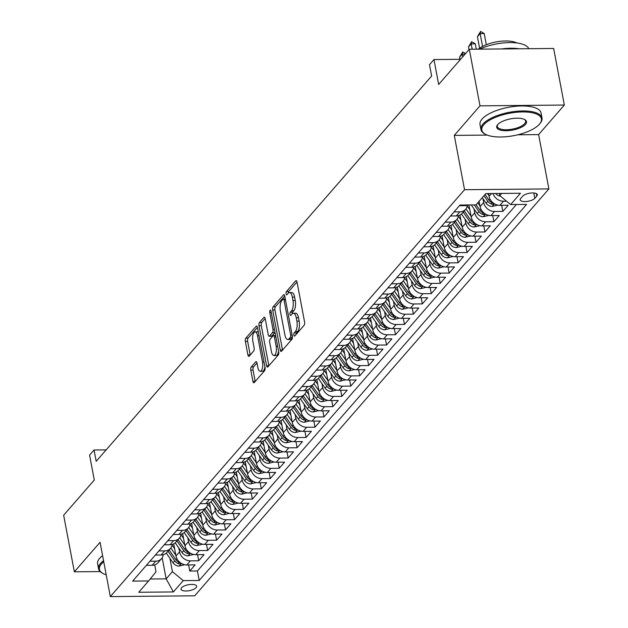 <?xml version="1.0" encoding="UTF-8"?>
<svg xmlns="http://www.w3.org/2000/svg" width="628" height="628" viewBox="0 0 628 628"><rect width="100%" height="100%" fill="white"/><g stroke="black" fill="none" stroke-linecap="round" stroke-linejoin="round"><path stroke-width="0.94" d="M293.888 335.132A1.711 0.683 -90.5 0 0 294.524 336.137A1.711 0.683 -90.5 0 0 294.799 335.98L304.133 325.265A2.441 0.973 -90.5 0 0 304.588 322.038L297.028 282.043A2.441 0.973 -90.5 0 0 296.133 280.614A2.441 0.973 -90.5 0 0 295.733 280.834L286.407 291.549A1.711 0.683 -90.5 0 0 286.085 293.81A1.711 0.683 -90.5 0 0 286.713 294.807A1.711 0.683 -90.5 0 0 286.996 294.658L288.197 293.268A7.811 3.116 -90.5 0 1 289.469 292.57A7.811 3.116 -90.5 0 1 292.35 297.154L292.986 300.482A7.811 3.116 -90.5 0 1 291.518 310.821L290.309 312.21A1.711 0.683 -90.5 0 0 289.987 314.471A1.711 0.683 -90.5 0 0 290.615 315.476A1.711 0.683 -90.5 0 0 290.897 315.319L292.106 313.929A7.811 3.116 -90.5 0 1 293.37 313.239A7.811 3.116 -90.5 0 1 296.259 317.815L296.887 321.151A7.811 3.116 -90.5 0 1 295.419 331.482L294.21 332.871A1.711 0.683 -90.5 0 0 293.888 335.132M196.132 587.635A7.952 2.991 169.3 0 0 196.65 586.23A7.952 2.991 169.3 0 0 190.017 584.519A7.952 2.991 169.3 0 0 181.539 587.777A7.952 2.991 169.3 0 0 181.021 589.182A7.952 2.991 169.3 0 0 187.654 590.901A7.952 2.991 169.3 0 0 196.132 587.635M251.255 366.94A2.441 0.973 -90.5 0 0 250.8 370.167L252.919 381.392A2.441 0.973 -90.5 0 0 253.822 382.821A2.441 0.973 -90.5 0 0 254.214 382.601L264.576 370.701A2.441 0.973 -90.5 0 0 265.032 367.474L257.48 327.478A2.441 0.973 -90.5 0 0 256.577 326.05A2.441 0.973 -90.5 0 0 256.177 326.27L245.823 338.17A2.441 0.973 -90.5 0 0 245.36 341.397L247.919 354.953A2.441 0.973 -90.5 0 0 248.821 356.382A2.441 0.973 -90.5 0 0 249.222 356.162L253.657 351.068A2.441 0.973 -90.5 0 0 254.112 347.841L252.841 341.122A6.523 2.606 -90.5 0 1 255.125 331.898A6.523 2.606 -90.5 0 1 257.543 335.721L262.512 362.05A6.523 2.606 -90.5 0 1 260.228 371.274A6.523 2.606 -90.5 0 1 257.818 367.451L256.985 363.062A2.441 0.973 -90.5 0 0 256.083 361.626A2.441 0.973 -90.5 0 0 255.69 361.846L251.255 366.94L253.531 366.917A2.441 0.973 -90.5 0 0 253.076 370.151L255.196 381.369A2.441 0.973 -90.5 0 0 255.211 381.455M517.802 134.792L538.628 134.596L564.344 105.049L479.996 105.849L469.304 49.259L438.666 84.45L433.964 59.55L429.489 64.692L431.632 76.012L96.202 461.321L94.059 450.001L89.592 455.143L94.294 480.035L63.656 515.227L74.347 571.818L100.15 571.574M479.996 105.849L454.28 135.389L464.547 189.711L110.332 596.6L100.064 542.278L74.347 571.818M280.221 350.024A2.441 0.973 -90.5 0 0 281.124 351.452A2.441 0.973 -90.5 0 0 281.525 351.24L291.879 339.332A2.441 0.973 -90.5 0 0 292.342 336.106L284.782 296.11A2.441 0.973 -90.5 0 0 283.88 294.681A2.441 0.973 -90.5 0 0 283.487 294.901L273.125 306.802A2.441 0.973 -90.5 0 0 272.67 310.028L280.221 350.024L282.506 350A2.441 0.973 -90.5 0 0 282.522 350.086M278.228 355.016L267.866 366.917A2.441 0.973 -90.5 0 1 267.473 367.137A2.441 0.973 -90.5 0 1 266.57 365.708L259.011 325.712A2.441 0.973 -90.5 0 1 259.474 322.486L263.909 317.391A2.441 0.973 -90.5 0 1 264.302 317.171A2.441 0.973 -90.5 0 1 265.204 318.608L268.266 334.826A2.441 0.973 -90.5 0 0 269.169 336.255A2.441 0.973 -90.5 0 0 269.569 336.035L272.505 332.659A2.441 0.973 -90.5 0 0 272.968 329.425L269.773 312.54A1.711 0.683 -90.5 0 1 270.37 310.13A1.711 0.683 -90.5 0 1 271.006 311.127L278.683 351.79A2.441 0.973 -90.5 0 1 278.228 355.016M469.304 49.259L553.653 48.466L564.344 105.049M188.62 564.941L189.766 571.04L195.135 564.878L186.814 564.957L190.394 560.843A9.946 8.321 -139 0 1 179.561 551.879L178.831 547.993M197.561 554.665L198.715 560.765L204.084 554.603L195.763 554.681L199.335 550.568A9.946 8.321 -139 0 1 188.51 541.603L187.772 537.717M206.502 544.39L207.656 550.489L213.025 544.327L204.704 544.405L208.284 540.292A9.946 8.321 -139 0 1 197.451 531.327L196.721 527.442M215.451 534.114L216.605 540.213L221.974 534.051L213.653 534.13L217.225 530.016A9.946 8.321 -139 0 1 206.4 521.052L205.662 517.174M224.392 523.838L225.546 529.938L230.916 523.776L222.595 523.854L226.174 519.749A9.946 8.321 -139 0 1 215.341 510.776L214.611 506.898M233.341 513.563L234.495 519.67L239.857 513.5L231.544 513.578L235.115 509.473A9.946 8.321 -139 0 1 224.29 500.5L223.552 496.622M242.282 503.287L243.436 509.394L248.806 503.224L240.485 503.303L244.064 499.197A9.946 8.321 -139 0 1 233.231 490.225L232.501 486.347M251.231 493.011L252.385 499.119L257.747 492.949L249.426 493.027L253.006 488.922A9.946 8.321 -139 0 1 242.18 479.949L241.442 476.071M260.173 482.736L261.327 488.843L266.696 482.681L258.375 482.751L261.954 478.646A9.946 8.321 -139 0 1 251.121 469.681L250.391 465.795M269.122 472.46L270.276 478.567L275.637 472.405L267.316 472.484L270.896 468.37A9.946 8.321 -139 0 1 260.071 459.406L259.333 455.52M278.063 462.192L279.217 468.292L284.586 462.13L276.265 462.208L279.845 458.095A9.946 8.321 -139 0 1 269.012 449.13L268.282 445.244M287.012 451.917L288.166 458.016L293.527 451.854L285.206 451.932L288.786 447.819A9.946 8.321 -139 0 1 277.961 438.854L277.223 434.969M295.953 441.641L297.107 447.74L302.476 441.578L294.155 441.657L297.735 437.543A9.946 8.321 -139 0 1 286.902 428.579L286.172 424.693M304.902 431.365L306.056 437.465L311.417 431.303L303.096 431.381L306.676 427.268A9.946 8.321 -139 0 1 295.851 418.303L295.113 414.417M313.843 421.09L314.997 427.189L320.366 421.027L312.045 421.105L315.625 416.992A9.946 8.321 -139 0 1 304.792 408.027L304.062 404.149M322.792 410.814L323.938 416.914L329.308 410.751L320.986 410.83L324.566 406.724A9.946 8.321 -139 0 1 313.741 397.752L313.003 393.874M331.733 400.538L332.887 406.646L338.257 400.476L329.936 400.554L333.507 396.449A9.946 8.321 -139 0 1 322.682 387.476L321.952 383.598M340.682 390.263L341.828 396.37L347.198 390.2L338.877 390.278L342.456 386.173A9.946 8.321 -139 0 1 331.623 377.2L330.893 373.322M349.623 379.987L350.777 386.094L356.147 379.924L347.826 380.003L351.397 375.897A9.946 8.321 -139 0 1 340.572 366.925L339.834 363.047M358.564 369.711L359.718 375.819L365.088 369.649L356.767 369.727L360.346 365.622A9.946 8.321 -139 0 1 349.513 356.649L348.783 352.771M367.513 359.436L368.667 365.543L374.037 359.381L365.716 359.459L369.288 355.346A9.946 8.321 -139 0 1 358.462 346.381L357.724 342.496M376.455 349.16L377.609 355.267L382.978 349.105L374.657 349.184L378.237 345.07A9.946 8.321 -139 0 1 367.404 336.106L366.674 332.22M385.404 338.892L386.558 344.992L391.919 338.83L383.606 338.908L387.178 334.795A9.946 8.321 -139 0 1 376.353 325.83L375.615 321.944M394.345 328.617L395.499 334.716L400.868 328.554L392.547 328.632L396.127 324.519A9.946 8.321 -139 0 1 385.294 315.554L384.564 311.669M403.294 318.341L404.448 324.441L409.809 318.278L401.488 318.357L405.068 314.243A9.946 8.321 -139 0 1 394.243 305.279L393.505 301.393M412.235 308.065L413.389 314.165L418.758 308.003L410.437 308.081L414.017 303.968A9.946 8.321 -139 0 1 403.184 295.003L402.454 291.125M421.184 297.79L422.338 303.889L427.699 297.727L419.378 297.805L422.958 293.7A9.946 8.321 -139 0 1 412.133 284.727L411.395 280.849M430.125 287.514L431.279 293.621L436.648 287.451L428.327 287.53L431.907 283.424A9.946 8.321 -139 0 1 421.074 274.452L420.344 270.574M439.074 277.238L440.228 283.346L445.59 277.176L437.269 277.254L440.848 273.149A9.946 8.321 -139 0 1 430.023 264.176L429.285 260.298M448.015 266.963L449.169 273.07L454.539 266.9L446.218 266.979L449.797 262.873A9.946 8.321 -139 0 1 438.964 253.9L438.234 250.023M456.964 256.687L458.118 262.794L463.48 256.624L455.159 256.703L458.738 252.597A9.946 8.321 -139 0 1 447.913 243.625L447.175 239.747M465.905 246.411L467.059 252.519L472.429 246.357L464.108 246.435L467.687 242.322A9.946 8.321 -139 0 1 456.854 233.357L456.124 229.471M474.854 236.136L476 242.243L481.37 236.081L473.049 236.159L476.628 232.046A9.946 8.321 -139 0 1 465.795 223.081L465.065 219.196M483.796 225.868L484.949 231.968L490.319 225.805L481.998 225.884L485.57 221.77A9.946 8.321 -139 0 1 474.744 212.806L474.014 208.92M492.737 215.592L493.891 221.692L499.26 215.53L490.939 215.608L494.519 211.495A9.946 8.321 -139 0 1 483.686 202.53L482.956 198.644M501.686 205.317L502.84 211.416L508.209 205.254L499.888 205.332A9.946 8.321 -139 0 1 489.055 196.36L488.529 193.565M186.814 564.957A9.946 8.321 41 0 1 175.989 555.984L173.697 543.872M195.763 554.681A9.946 8.321 41 0 1 184.93 545.708L182.646 533.596M204.704 544.405A9.946 8.321 41 0 1 193.879 535.441L191.587 523.32M213.653 534.13A9.946 8.321 41 0 1 202.82 525.165L200.536 513.045M222.595 523.854A9.946 8.321 41 0 1 211.769 514.889L209.477 502.777M231.544 513.578A9.946 8.321 41 0 1 220.711 504.614L218.418 492.501M240.485 503.303A9.946 8.321 41 0 1 229.652 494.338L227.367 482.226M249.426 493.027A9.946 8.321 41 0 1 238.601 484.062L236.309 471.95M258.375 482.751A9.946 8.321 41 0 1 247.542 473.787L245.258 461.674M267.316 472.484A9.946 8.321 41 0 1 256.491 463.511L254.199 451.399M276.265 462.208A9.946 8.321 41 0 1 265.432 453.235L263.148 441.123M285.206 451.932A9.946 8.321 41 0 1 274.381 442.96L272.089 430.847M294.155 441.657A9.946 8.321 41 0 1 283.322 432.684L281.038 420.572M303.096 431.381A9.946 8.321 41 0 1 292.271 422.416L289.979 410.296M312.045 421.105A9.946 8.321 41 0 1 301.212 412.141L298.928 400.02M320.986 410.83A9.946 8.321 41 0 1 310.161 401.865L307.869 389.752M329.936 400.554A9.946 8.321 41 0 1 319.103 391.589L316.818 379.477M338.877 390.278A9.946 8.321 41 0 1 328.051 381.314L325.759 369.201M347.826 380.003A9.946 8.321 41 0 1 336.993 371.038L334.708 358.926M356.767 369.727A9.946 8.321 41 0 1 345.942 360.762L343.649 348.65M365.716 359.459A9.946 8.321 41 0 1 354.883 350.487L352.591 338.374M374.657 349.184A9.946 8.321 41 0 1 363.832 340.211L361.54 328.099M383.606 338.908A9.946 8.321 41 0 1 372.773 329.936L370.481 317.823M392.547 328.632A9.946 8.321 41 0 1 381.714 319.66L379.43 307.547M401.488 318.357A9.946 8.321 41 0 1 390.663 309.384L388.371 297.272M410.437 308.081A9.946 8.321 41 0 1 399.604 299.116L397.32 286.996M419.378 297.805A9.946 8.321 41 0 1 408.553 288.841L406.261 276.728M428.327 287.53A9.946 8.321 41 0 1 417.494 278.565L415.21 266.453M437.269 277.254A9.946 8.321 41 0 1 426.443 268.289L424.151 256.177M446.218 266.979A9.946 8.321 41 0 1 435.385 258.014L433.1 245.901M455.159 256.703A9.946 8.321 41 0 1 444.334 247.738L442.041 235.626M464.108 246.435A9.946 8.321 41 0 1 453.275 237.463L450.99 225.35M473.049 236.159A9.946 8.321 41 0 1 462.224 227.187L459.932 215.074M481.998 225.884A9.946 8.321 41 0 1 471.165 216.911L468.904 204.956M490.939 215.608A9.946 8.321 41 0 1 480.114 206.636L479.101 201.298M522.661 196.195L520.69 198.456A7.709 2.897 169.3 0 0 520.188 199.822A7.709 2.897 169.3 0 0 526.609 201.478A7.709 2.897 169.3 0 0 534.821 198.322L536.791 196.062A7.709 2.897 169.3 0 0 537.301 194.696A7.709 2.897 169.3 0 0 530.872 193.039A7.709 2.897 169.3 0 0 522.661 196.195M464.547 189.711L548.888 188.918L194.672 595.807L110.332 596.6M189.766 571.04L197.404 570.97L199.202 580.476L526.586 204.414L510.627 204.563L499.794 195.598L499.393 193.455M199.202 580.476L183.243 580.625L173.407 591.929L138.757 592.259L148.593 580.955L132.641 581.104L460.018 205.042L475.977 204.893L485.813 193.589L520.463 193.259L510.627 204.563M468.543 204.964A9.946 8.321 -139 0 1 465.238 205.654L459.437 205.709M146.363 565.333L152.164 565.279A9.946 8.321 41 0 0 157.958 562.759L161.529 558.645A9.946 8.321 -139 0 1 155.744 561.173L149.943 561.228M155.312 555.058L161.113 555.003A9.946 8.321 41 0 0 166.899 552.483L170.478 548.37A9.946 8.321 -139 0 1 164.685 550.897L158.884 550.952M164.253 544.79L170.055 544.735A9.946 8.321 41 0 0 175.848 542.207L179.42 538.094A9.946 8.321 -139 0 1 173.634 540.622L167.833 540.677M173.202 534.514L179.004 534.459A9.946 8.321 41 0 0 184.789 531.932L188.369 527.818A9.946 8.321 -139 0 1 182.575 530.346L176.774 530.401M182.144 524.239L187.945 524.184A9.946 8.321 41 0 0 193.738 521.656L197.31 517.55A9.946 8.321 -139 0 1 191.524 520.07L185.723 520.125M191.085 513.963L196.894 513.908A9.946 8.321 41 0 0 202.679 511.38L206.259 507.275A9.946 8.321 -139 0 1 200.465 509.795L194.664 509.85M200.034 503.687L205.835 503.632A9.946 8.321 41 0 0 211.62 501.105L215.2 496.999A9.946 8.321 -139 0 1 209.414 499.519L203.613 499.574M208.975 493.412L214.776 493.357A9.946 8.321 41 0 0 220.569 490.829L224.149 486.724A9.946 8.321 -139 0 1 218.356 489.243L212.554 489.298M217.924 483.136L223.725 483.081A9.946 8.321 41 0 0 229.51 480.553L233.09 476.448A9.946 8.321 -139 0 1 227.305 478.976L221.503 479.031M226.865 472.86L232.666 472.805A9.946 8.321 41 0 0 238.459 470.286L242.039 466.172A9.946 8.321 -139 0 1 236.246 468.7L230.445 468.755M235.814 462.585L241.615 462.53A9.946 8.321 41 0 0 247.401 460.01L250.98 455.897A9.946 8.321 -139 0 1 245.195 458.424L239.394 458.479M244.755 452.309L250.556 452.254A9.946 8.321 41 0 0 256.35 449.734L259.929 445.621A9.946 8.321 -139 0 1 254.136 448.149L248.335 448.204M253.704 442.034L259.505 441.979A9.946 8.321 41 0 0 265.291 439.459L268.87 435.345A9.946 8.321 -139 0 1 263.085 437.873L257.284 437.928M262.645 431.766L268.446 431.711A9.946 8.321 41 0 0 274.24 429.183L277.819 425.07A9.946 8.321 -139 0 1 272.026 427.597L266.225 427.652M271.594 421.49L277.395 421.435A9.946 8.321 41 0 0 283.181 418.907L286.761 414.794A9.946 8.321 -139 0 1 280.975 417.322L275.166 417.377M280.535 411.214L286.337 411.159A9.946 8.321 41 0 0 292.13 408.632L295.702 404.518A9.946 8.321 -139 0 1 289.916 407.046L284.115 407.101M289.484 400.939L295.286 400.884A9.946 8.321 41 0 0 301.071 398.356L304.651 394.251A9.946 8.321 -139 0 1 298.857 396.77L293.056 396.825M298.426 390.663L304.227 390.608A9.946 8.321 41 0 0 310.02 388.08L313.592 383.975A9.946 8.321 -139 0 1 307.806 386.495L302.005 386.55M307.375 380.387L313.176 380.333A9.946 8.321 41 0 0 318.961 377.805L322.541 373.699A9.946 8.321 -139 0 1 316.748 376.219L310.946 376.274M316.316 370.112L322.117 370.057A9.946 8.321 41 0 0 327.91 367.529L331.482 363.424A9.946 8.321 -139 0 1 325.697 365.951L319.895 365.998M325.265 359.836L331.066 359.781A9.946 8.321 41 0 0 336.851 357.261L340.431 353.148A9.946 8.321 -139 0 1 334.638 355.676L328.837 355.731M334.206 349.561L340.007 349.506A9.946 8.321 41 0 0 345.8 346.986L349.372 342.872A9.946 8.321 -139 0 1 343.587 345.4L337.786 345.455M343.147 339.285L348.956 339.23A9.946 8.321 41 0 0 354.741 336.71L358.321 332.597A9.946 8.321 -139 0 1 352.528 335.124L346.727 335.179M352.096 329.009L357.897 328.954A9.946 8.321 41 0 0 363.683 326.434L367.262 322.321A9.946 8.321 -139 0 1 361.477 324.849L355.676 324.904M361.037 318.734L366.838 318.686A9.946 8.321 41 0 0 372.632 316.159L376.211 312.045A9.946 8.321 -139 0 1 370.418 314.573L364.617 314.628M369.986 308.466L375.787 308.411A9.946 8.321 41 0 0 381.573 305.883L385.152 301.77A9.946 8.321 -139 0 1 379.367 304.297L373.566 304.352M378.927 298.19L384.729 298.135A9.946 8.321 41 0 0 390.522 295.607L394.101 291.494A9.946 8.321 -139 0 1 388.308 294.022L382.507 294.077M387.876 287.914L393.678 287.86A9.946 8.321 41 0 0 399.463 285.332L403.043 281.226A9.946 8.321 -139 0 1 397.257 283.746L391.456 283.801M396.817 277.639L402.619 277.584A9.946 8.321 41 0 0 408.412 275.056L411.992 270.951A9.946 8.321 -139 0 1 406.198 273.47L400.397 273.525M405.767 267.363L411.568 267.308A9.946 8.321 41 0 0 417.353 264.781L420.933 260.675A9.946 8.321 -139 0 1 415.147 263.195L409.346 263.25M414.708 257.088L420.509 257.033A9.946 8.321 41 0 0 426.302 254.505L429.882 250.399A9.946 8.321 -139 0 1 424.088 252.919L418.287 252.974M423.657 246.812L429.458 246.757A9.946 8.321 41 0 0 435.243 244.229L438.823 240.124A9.946 8.321 -139 0 1 433.037 242.651L427.228 242.706M432.598 236.536L438.399 236.481A9.946 8.321 41 0 0 444.192 233.961L447.764 229.848A9.946 8.321 -139 0 1 441.979 232.376L436.177 232.431M441.547 226.261L447.348 226.206A9.946 8.321 41 0 0 453.133 223.686L456.713 219.572A9.946 8.321 -139 0 1 450.92 222.1L445.119 222.155M450.488 215.985L456.289 215.93A9.946 8.321 41 0 0 462.082 213.41L465.654 209.297A9.946 8.321 -139 0 1 459.869 211.824L454.068 211.879M506.553 201.196L503.46 201.219A9.946 8.321 -139 0 1 492.964 193.518M502.84 211.416L494.519 211.495M493.891 221.692L485.57 221.77M484.949 231.968L476.628 232.046M476 242.243L467.687 242.322M467.059 252.519L458.738 252.597M458.118 262.794L449.797 262.873M449.169 273.07L440.848 273.149M440.228 283.346L431.907 283.424M431.279 293.621L422.958 293.7M422.338 303.889L414.017 303.968M413.389 314.165L405.068 314.243M404.448 324.441L396.127 324.519M395.499 334.716L387.178 334.795M386.558 344.992L378.237 345.07M377.609 355.267L369.288 355.346M368.667 365.543L360.346 365.622M359.718 375.819L351.397 375.897M350.777 386.094L342.456 386.173M341.828 396.37L333.507 396.449M332.887 406.646L324.566 406.724M323.938 416.914L315.625 416.992M314.997 427.189L306.676 427.268M306.056 437.465L297.735 437.543M297.107 447.74L288.786 447.819M288.166 458.016L279.845 458.095M279.217 468.292L270.896 468.37M270.276 478.567L261.954 478.646M261.327 488.843L253.006 488.922M252.385 499.119L244.064 499.197M243.436 509.394L235.115 509.473M234.495 519.67L226.174 519.749M225.546 529.938L217.225 530.016M216.605 540.213L208.284 540.292M207.656 550.489L199.335 550.568M198.715 560.765L190.394 560.843M197.404 570.97L516.428 204.508M162.173 557.782L166.153 578.851L172.417 571.661L169.89 558.268M499.794 195.598L501.678 193.44M538.628 134.596L548.888 188.918M106.148 449.891L94.059 450.001M460.56 59.307L433.964 59.55M150.178 579L166.153 578.851L173.407 591.929M154.692 564.878L156.003 571.81L148.593 580.955M467.373 205.372A9.946 8.321 -139 0 1 465.654 209.297M458.424 215.647A9.946 8.321 -139 0 1 456.713 219.572M449.483 225.923A9.946 8.321 -139 0 1 447.764 229.848M440.542 236.199A9.946 8.321 -139 0 1 438.823 240.124M431.593 246.474A9.946 8.321 -139 0 1 429.882 250.399M422.652 256.75A9.946 8.321 -139 0 1 420.933 260.675M413.703 267.026A9.946 8.321 -139 0 1 411.992 270.951M404.762 277.301A9.946 8.321 -139 0 1 403.043 281.226M395.813 287.569A9.946 8.321 -139 0 1 394.101 291.494M386.872 297.845A9.946 8.321 -139 0 1 385.152 301.77M377.923 308.12A9.946 8.321 -139 0 1 376.211 312.045M368.981 318.396A9.946 8.321 -139 0 1 367.262 322.321M360.032 328.672A9.946 8.321 -139 0 1 358.321 332.597M351.091 338.947A9.946 8.321 -139 0 1 349.372 342.872M342.142 349.223A9.946 8.321 -139 0 1 340.431 353.148M333.201 359.499A9.946 8.321 -139 0 1 331.482 363.424M324.252 369.774A9.946 8.321 -139 0 1 322.541 373.699M315.311 380.05A9.946 8.321 -139 0 1 313.592 383.975M306.362 390.326A9.946 8.321 -139 0 1 304.651 394.251M297.421 400.593A9.946 8.321 -139 0 1 295.702 404.518M288.48 410.869A9.946 8.321 -139 0 1 286.761 414.794M279.531 421.145A9.946 8.321 -139 0 1 277.819 425.07M270.589 431.42A9.946 8.321 -139 0 1 268.87 435.345M261.641 441.696A9.946 8.321 -139 0 1 259.929 445.621M252.699 451.972A9.946 8.321 -139 0 1 250.98 455.897M243.75 462.247A9.946 8.321 -139 0 1 242.039 466.172M234.809 472.523A9.946 8.321 -139 0 1 233.09 476.448M225.86 482.799A9.946 8.321 -139 0 1 224.149 486.724M216.919 493.074A9.946 8.321 -139 0 1 215.2 496.999M207.97 503.35A9.946 8.321 -139 0 1 206.259 507.275M199.029 513.625A9.946 8.321 -139 0 1 197.31 517.55M190.08 523.893A9.946 8.321 -139 0 1 188.369 527.818M181.139 534.169A9.946 8.321 -139 0 1 179.42 538.094M172.19 544.445A9.946 8.321 -139 0 1 170.478 548.37M163.249 554.72A9.946 8.321 -139 0 1 161.529 558.645M172.417 571.661L183.243 580.625M454.28 135.389L487.195 135.075M296.11 334.481A1.711 0.683 -90.5 0 1 296.495 332.848L297.703 331.466A7.811 3.116 -90.5 0 0 299.164 321.128L296.887 321.151M293.37 313.239L295.655 313.215A7.811 3.116 -90.5 0 1 298.536 317.792L299.164 321.128M289.469 292.57L291.745 292.554A7.811 3.116 -90.5 0 1 294.634 297.13L295.262 300.467A7.811 3.116 -90.5 0 1 293.794 310.797L292.585 312.187A1.711 0.683 -90.5 0 0 292.201 313.827M297.013 281.956L288.684 291.525A1.711 0.683 -90.5 0 0 288.299 293.166M284.767 296.024L275.402 306.778A2.441 0.973 -90.5 0 0 274.946 310.012L282.506 350M290.324 337.338A1.711 0.683 -90.5 0 0 290.646 335.069L284.013 299.972A1.711 0.683 -90.5 0 0 283.385 298.967A1.711 0.683 -90.5 0 0 283.11 299.116L281.831 300.584A7.811 3.116 -90.5 0 0 280.371 310.923L284.9 334.912A7.811 3.116 -90.5 0 0 287.789 339.497A7.811 3.116 -90.5 0 0 289.053 338.798L290.324 337.338L292.436 337.315M287.789 339.497L290.065 339.473A7.811 3.116 -90.5 0 0 291.337 338.775L289.053 338.798M292.42 337.526L291.337 338.775M265.189 318.514L261.75 322.462A2.441 0.973 -90.5 0 0 261.295 325.697L268.847 365.684A2.441 0.973 -90.5 0 0 268.87 365.771M269.169 336.255L271.445 336.231A2.441 0.973 -90.5 0 0 271.846 336.011L274.789 332.636A2.441 0.973 -90.5 0 0 275.001 332.291M271.445 351.656A6.523 2.606 -90.5 0 0 273.855 355.479A6.523 2.606 -90.5 0 0 276.147 346.256L274.397 336.985A2.441 0.973 -90.5 0 0 273.494 335.548A2.441 0.973 -90.5 0 0 273.094 335.768L270.158 339.144A2.441 0.973 -90.5 0 0 269.695 342.378L271.445 351.656M273.855 355.479L276.139 355.464A6.523 2.606 -90.5 0 0 278.549 351.076M256.97 362.968L253.531 366.917M260.228 371.274L262.504 371.258A6.523 2.606 -90.5 0 0 264.922 366.87M258.398 332.345A6.523 2.606 -90.5 0 0 257.409 331.874L255.125 331.898M257.456 327.392L248.099 338.147A2.441 0.973 -90.5 0 0 247.644 341.373L250.203 354.93A2.441 0.973 -90.5 0 0 250.219 355.016M500.492 196.172A6.586 5.511 -139 0 1 495.516 193.495M486.323 44.706L484.219 33.559L480.114 33.598L477.429 36.675L479.604 48.183M477.429 36.675L480.601 31.408L484.219 33.559M482.54 46.417L480.114 33.598L480.601 31.408M539.421 124.203A30.325 11.398 169.3 0 0 539.711 123.865A30.325 11.398 169.3 0 0 522.143 111.933A30.325 11.398 169.3 0 0 483.803 124.729A30.325 11.398 169.3 0 0 485.232 134.157A30.325 11.398 169.3 0 0 513.327 135.742A30.325 11.398 169.3 0 0 539.421 124.203M484.855 133.937A31.07 11.681 -10.7 0 1 484.455 133.717A31.07 11.681 -10.7 0 1 480.946 129.556A31.07 11.681 -10.7 0 1 482.987 124.054A31.07 11.681 -10.7 0 1 516.106 111.321A31.07 11.681 -10.7 0 1 542.019 118.017A31.07 11.681 -10.7 0 1 540.268 123.167L539.711 123.865M525.518 124.336A15.166 5.699 -10.7 0 1 506.341 130.734A15.166 5.699 -10.7 0 1 497.564 124.768A15.166 5.699 -10.7 0 1 497.706 124.595A15.166 5.699 -10.7 0 1 510.752 118.825A15.166 5.699 -10.7 0 1 524.804 119.618A15.166 5.699 -10.7 0 1 525.518 124.336M497.871 124.415A14.42 5.417 169.3 0 0 497.313 126.463A14.42 5.417 169.3 0 0 509.339 129.572A14.42 5.417 169.3 0 0 524.702 123.661A14.42 5.417 169.3 0 0 525.652 121.11A14.42 5.417 169.3 0 0 524.388 119.406M479.643 49.165A31.07 11.681 -10.7 0 1 528.8 48.701M501.458 48.96A31.07 11.681 -10.7 0 1 519.081 48.788M478.332 49.172A22.373 8.407 -10.7 0 1 497.596 41.684A22.373 8.407 -10.7 0 1 516.852 42.971M480.946 129.556L480.012 124.579A31.07 11.681 -10.7 0 1 482.045 119.077A31.07 11.681 -10.7 0 1 515.164 106.336A31.07 11.681 -10.7 0 1 541.077 113.04L542.019 118.017M103.753 561.785A30.325 11.398 169.3 0 0 101.406 563.983A30.325 11.398 169.3 0 0 102.843 573.411A30.325 11.398 169.3 0 0 106.218 574.816M102.466 573.191A31.07 11.681 -10.7 0 1 102.066 572.971A31.07 11.681 -10.7 0 1 98.557 568.811A31.07 11.681 -10.7 0 1 100.598 563.308A31.07 11.681 -10.7 0 1 103.534 560.639M98.557 568.811L97.615 563.834A31.07 11.681 -10.7 0 1 99.656 558.331A31.07 11.681 -10.7 0 1 102.592 555.662M488.922 195.646L487.469 193.573M497.769 205.113L492.062 206.471A6.586 5.511 -139 0 1 486.15 203.221L482.265 197.663M493.482 203.166L493.066 203.025A6.586 5.511 -139 0 1 488.922 200.034L485.044 194.476M483.968 195.708L487.854 201.266A6.586 5.511 41 0 0 491.999 204.257L493.451 204.202L494.016 203.535M476.283 49.196L475.27 43.834L471.173 43.866L468.488 46.951L468.99 49.62M468.488 46.951L471.652 41.684L475.27 43.834M472.185 49.235L471.173 43.866L471.652 41.684M479.973 205.921L477.798 202.797M488.82 215.388L483.113 216.746A6.586 5.511 -139 0 1 477.209 213.496L471.228 204.932M484.541 213.441L484.125 213.3A6.586 5.511 -139 0 1 479.98 210.309L476.095 204.752M474.266 204.909L478.905 211.542A6.586 5.511 41 0 0 483.05 214.533L484.502 214.478L485.067 213.81M465.073 54.118L462.224 54.141L459.539 57.227L459.932 59.307M459.539 57.227L462.71 51.959L465.568 53.553M462.726 56.818L462.224 54.141L462.71 51.959M469.791 209.642L467.263 206.023M471.031 216.197L465.952 208.928M479.878 225.664L474.171 227.022A6.586 5.511 -139 0 1 468.26 223.772L461.462 214.038M475.592 223.717L475.176 223.576A6.586 5.511 -139 0 1 471.031 220.585L464.265 210.898M463.189 212.131L469.964 221.817A6.586 5.511 41 0 0 474.109 224.808L475.561 224.753L476.126 224.086M460.85 219.918L458.322 216.299M462.082 226.472L457.011 219.203M470.929 235.94L465.222 237.298A6.586 5.511 -139 0 1 459.319 234.048L452.513 224.306M466.651 233.993L466.235 233.851A6.586 5.511 -139 0 1 462.09 230.861L455.324 221.174M454.248 222.406L461.015 232.093A6.586 5.511 41 0 0 465.16 235.084L466.612 235.029L467.185 234.362M451.901 230.193L449.373 226.575M453.141 236.748L448.062 229.479M461.988 246.215L456.281 247.573A6.586 5.511 -139 0 1 450.37 244.323L443.572 234.582M457.702 244.268L457.286 244.127A6.586 5.511 -139 0 1 453.141 241.136L446.375 231.449M445.299 232.682L452.074 242.369A6.586 5.511 41 0 0 456.218 245.36L457.671 245.305L458.236 244.637M442.96 240.469L440.432 236.85M444.192 247.024L439.121 239.755M453.039 256.491L447.332 257.849A6.586 5.511 -139 0 1 441.429 254.599L434.623 244.857M448.761 254.544L448.345 254.403A6.586 5.511 -139 0 1 444.2 251.412L437.433 241.725M436.358 242.958L443.125 252.644A6.586 5.511 41 0 0 447.269 255.635L448.722 255.58L449.295 254.913M434.011 250.745L431.483 247.126M435.251 257.292L430.18 250.03M444.098 266.767L438.391 268.125A6.586 5.511 -139 0 1 432.48 264.867L425.682 255.133M439.812 264.82L439.396 264.678A6.586 5.511 -139 0 1 435.251 261.688L428.484 251.993M427.417 253.233L434.184 262.92A6.586 5.511 41 0 0 438.328 265.911L439.781 265.856L440.346 265.189M425.07 261.02L422.542 257.401M426.31 267.567L421.231 260.306M435.149 277.034L429.442 278.4A6.586 5.511 -139 0 1 423.539 275.142L416.733 265.409M430.871 275.095L430.455 274.954A6.586 5.511 -139 0 1 426.31 271.963L419.543 262.269M418.468 263.501L425.235 273.196A6.586 5.511 41 0 0 429.379 276.187L430.832 276.132L431.405 275.464M416.121 271.296L413.593 267.677M417.361 277.843L412.29 270.582M426.208 287.31L420.501 288.676A6.586 5.511 -139 0 1 414.59 285.418L407.792 275.684M421.922 285.363L421.514 285.222A6.586 5.511 -139 0 1 417.361 282.239L410.594 272.544M409.527 273.777L416.293 283.471A6.586 5.511 41 0 0 420.438 286.462L421.89 286.407L422.456 285.732M407.18 281.572L404.652 277.953M408.42 288.119L403.341 280.857M417.259 297.586L411.552 298.952A6.586 5.511 -139 0 1 405.649 295.694L398.843 285.96M412.981 295.639L412.565 295.498A6.586 5.511 -139 0 1 408.42 292.507L401.653 282.82M400.578 284.052L407.344 293.739A6.586 5.511 41 0 0 411.489 296.73L412.941 296.675L413.514 296.008M398.231 291.839L395.703 288.228M399.471 298.394L394.4 291.133M408.318 307.861L402.611 309.227A6.586 5.511 -139 0 1 396.7 305.969L389.902 296.235M404.032 305.914L403.623 305.773A6.586 5.511 -139 0 1 399.479 302.782L392.704 293.095M391.637 294.328L398.403 304.015A6.586 5.511 41 0 0 402.548 307.006L404 306.951L404.565 306.283M389.289 302.115L386.762 298.496M390.53 308.67L385.451 301.409M399.369 318.137L393.662 319.495A6.586 5.511 -139 0 1 387.759 316.245L380.953 306.511M395.091 316.19L394.674 316.049A6.586 5.511 -139 0 1 390.53 313.058L383.763 303.371M382.688 304.604L389.454 314.29A6.586 5.511 41 0 0 393.599 317.281L395.051 317.226L395.624 316.559M380.34 312.391L377.813 308.772M381.581 318.946L376.51 311.676M390.428 328.413L384.721 329.771A6.586 5.511 -139 0 1 378.81 326.521L372.012 316.787M386.142 326.466L385.733 326.325A6.586 5.511 -139 0 1 381.589 323.334L374.814 313.647M373.746 314.879L380.513 324.566A6.586 5.511 41 0 0 384.658 327.557L386.11 327.502L386.675 326.835M371.399 322.666L368.871 319.048M372.639 329.221L367.561 321.952M381.479 338.688L375.772 340.046A6.586 5.511 -139 0 1 369.868 336.796L363.07 327.062M377.2 336.741L376.784 336.6A6.586 5.511 -139 0 1 372.639 333.609L365.873 323.922M364.797 325.155L371.564 334.842A6.586 5.511 41 0 0 375.709 337.833L377.169 337.778L377.734 337.11M362.458 332.942L359.93 329.323M363.691 339.497L358.619 332.228M372.537 348.964L366.831 350.322A6.586 5.511 -139 0 1 360.919 347.072L354.121 337.33M368.259 347.017L367.843 346.876A6.586 5.511 -139 0 1 363.698 343.885L356.924 334.198M355.856 335.43L362.623 345.117A6.586 5.511 41 0 0 366.768 348.108L368.22 348.053L368.785 347.386M353.509 343.218L350.981 339.599M354.749 349.772L349.67 342.503M363.596 359.24L357.889 360.598A6.586 5.511 -139 0 1 351.978 357.348L345.18 347.606M359.31 357.293L358.894 357.151A6.586 5.511 -139 0 1 354.749 354.161L347.983 344.474M346.907 345.706L353.674 355.393A6.586 5.511 41 0 0 357.827 358.384L359.279 358.329L359.844 357.662M344.568 353.493L342.04 349.875M345.8 360.048L340.729 352.779M354.647 369.515L348.94 370.873A6.586 5.511 -139 0 1 343.029 367.623L336.231 357.882M350.369 367.568L349.953 367.427A6.586 5.511 -139 0 1 345.808 364.436L339.041 354.749M337.966 355.982L344.733 365.669A6.586 5.511 41 0 0 348.878 368.66L350.33 368.605L350.895 367.937M335.619 363.769L333.091 360.15M336.859 370.316L331.78 363.055M345.706 379.791L339.999 381.149A6.586 5.511 -139 0 1 334.088 377.891L327.29 368.157M341.42 377.844L341.004 377.703A6.586 5.511 -139 0 1 336.859 374.712L330.093 365.017M329.017 366.257L335.792 375.944A6.586 5.511 41 0 0 339.936 378.935L341.389 378.88L341.954 378.213M326.678 374.045L324.15 370.426M327.91 380.592L322.839 373.33M336.757 390.067L331.05 391.425A6.586 5.511 -139 0 1 325.147 388.167L318.341 378.433M332.479 388.12L332.063 387.978A6.586 5.511 -139 0 1 327.918 384.988L321.151 375.293M320.076 376.525L326.843 386.22A6.586 5.511 41 0 0 330.987 389.211L332.44 389.156L333.005 388.489M317.729 384.32L315.201 380.701M318.969 390.867L313.89 383.606M327.816 400.334L322.109 401.7A6.586 5.511 -139 0 1 316.198 398.442L309.4 388.708M323.53 398.387L323.114 398.254A6.586 5.511 -139 0 1 318.969 395.263L312.202 385.568M311.127 386.801L317.901 396.496A6.586 5.511 41 0 0 322.046 399.486L323.499 399.432L324.064 398.756M308.788 394.596L306.26 390.977M310.02 401.143L304.949 393.882M318.867 410.61L313.16 411.976A6.586 5.511 -139 0 1 307.257 408.718L300.451 398.984M314.589 408.663L314.173 408.522A6.586 5.511 -139 0 1 310.028 405.531L303.261 395.844M302.186 397.077L308.952 406.771A6.586 5.511 41 0 0 313.097 409.762L314.55 409.699L315.123 409.032M299.839 404.872L297.311 401.253M301.079 411.419L296 404.157M309.926 420.886L304.219 422.252A6.586 5.511 -139 0 1 298.308 418.994L291.51 409.26M305.64 418.939L305.224 418.798A6.586 5.511 -139 0 1 301.079 415.807L294.312 406.12M293.237 407.352L300.011 417.039A6.586 5.511 41 0 0 304.156 420.03L305.608 419.975L306.174 419.308M290.897 415.139L288.37 411.521M292.13 421.694L287.059 414.433M300.977 431.161L295.27 432.519A6.586 5.511 -139 0 1 289.367 429.269L282.561 419.535M296.699 429.214L296.283 429.073A6.586 5.511 -139 0 1 292.138 426.082L285.371 416.395M284.296 417.628L291.062 427.315A6.586 5.511 41 0 0 295.207 430.306L296.659 430.251L297.232 429.583M281.948 425.415L279.421 421.796M283.189 431.97L278.118 424.709M292.036 441.437L286.329 442.795A6.586 5.511 -139 0 1 280.418 439.545L273.62 429.811M287.75 439.49L287.334 439.349A6.586 5.511 -139 0 1 283.189 436.358L276.422 426.671M275.354 427.904L282.121 437.59A6.586 5.511 41 0 0 286.266 440.581L287.718 440.526L288.283 439.859M273.007 435.691L270.48 432.072M274.248 442.245L269.169 434.976M283.087 451.713L277.38 453.071A6.586 5.511 -139 0 1 271.477 449.821L264.671 440.087M278.808 449.766L278.392 449.624A6.586 5.511 -139 0 1 274.248 446.634L267.481 436.947M266.405 438.179L273.172 447.866A6.586 5.511 41 0 0 277.317 450.857L278.769 450.802L279.342 450.135M264.058 445.966L261.531 442.348M265.299 452.521L260.228 445.252M274.146 461.988L268.439 463.346A6.586 5.511 -139 0 1 262.528 460.096L255.729 450.362M269.859 460.041L269.451 459.9A6.586 5.511 -139 0 1 265.306 456.909L258.532 447.222M257.464 448.455L264.231 458.142A6.586 5.511 41 0 0 268.376 461.133L269.828 461.078L270.393 460.41M255.117 456.242L252.589 452.623M256.357 462.797L251.279 455.528M265.197 472.264L259.49 473.622A6.586 5.511 -139 0 1 253.586 470.372L246.78 460.63M260.918 470.317L260.502 470.176A6.586 5.511 -139 0 1 256.357 467.185L249.591 457.498M248.515 458.73L255.282 468.417A6.586 5.511 41 0 0 259.427 471.408L260.879 471.353L261.452 470.686M246.168 466.518L243.64 462.899M247.408 473.072L242.337 465.803M256.255 482.54L250.548 483.898A6.586 5.511 -139 0 1 244.637 480.648L237.839 470.906M251.969 480.593L251.561 480.451A6.586 5.511 -139 0 1 247.416 477.461L240.642 467.774M239.574 469.006L246.341 478.693A6.586 5.511 41 0 0 250.486 481.684L251.938 481.629L252.503 480.962M237.227 476.793L234.699 473.174M238.467 483.348L233.388 476.079M247.306 492.815L241.599 494.173A6.586 5.511 -139 0 1 235.696 490.923L228.89 481.181M243.028 490.868L242.612 490.727A6.586 5.511 -139 0 1 238.467 487.736L231.701 478.049M230.625 479.282L237.392 488.969A6.586 5.511 41 0 0 241.537 491.96L242.989 491.905L243.562 491.237M228.286 487.069L225.75 483.45M229.518 493.616L224.447 486.355M238.365 503.091L232.658 504.449A6.586 5.511 -139 0 1 226.747 501.191L219.949 491.457M234.079 501.144L233.671 501.003A6.586 5.511 -139 0 1 229.526 498.012L222.752 488.317M221.684 489.55L228.451 499.244A6.586 5.511 41 0 0 232.596 502.235L234.048 502.18L234.613 501.513M219.337 497.345L216.809 493.726M220.577 503.892L215.498 496.63M229.424 513.359L223.709 514.725A6.586 5.511 -139 0 1 217.806 511.467L211.008 501.733M225.138 511.42L224.722 511.278A6.586 5.511 -139 0 1 220.577 508.288L213.81 498.593M212.735 499.825L219.502 509.52A6.586 5.511 41 0 0 223.647 512.511L225.107 512.456L225.672 511.781M210.396 507.62L207.868 504.001M211.628 514.167L206.557 506.906M220.475 523.634L214.768 525A6.586 5.511 -139 0 1 208.857 521.742L202.059 512.008M216.197 521.687L215.781 521.546A6.586 5.511 -139 0 1 211.636 518.555L204.869 508.868M203.794 510.101L210.561 519.796A6.586 5.511 41 0 0 214.705 522.786L216.158 522.731L216.723 522.056M201.447 517.896L198.919 514.277M202.687 524.443L197.608 517.182M211.534 533.91L205.827 535.276A6.586 5.511 -139 0 1 199.916 532.018L193.118 522.284M207.248 531.963L206.832 531.822A6.586 5.511 -139 0 1 202.687 528.831L195.92 519.144M194.845 520.376L201.612 530.063A6.586 5.511 41 0 0 205.764 533.054L207.216 532.999L207.782 532.332M192.506 528.164L189.978 524.545M193.738 534.718L188.667 527.457M202.585 544.186L196.878 545.551A6.586 5.511 -139 0 1 190.975 542.294L184.169 532.56M198.307 542.239L197.891 542.097A6.586 5.511 -139 0 1 193.746 539.107L186.979 529.42M185.904 530.652L192.67 540.339A6.586 5.511 41 0 0 196.815 543.33L198.267 543.275L198.833 542.608M183.557 538.439L181.029 534.821M184.797 544.994L179.718 537.733M193.644 554.461L187.937 555.819A6.586 5.511 -139 0 1 182.026 552.569L175.228 542.835M189.358 552.514L188.942 552.373A6.586 5.511 -139 0 1 184.797 549.382L178.03 539.695M176.955 540.928L183.729 550.615A6.586 5.511 41 0 0 187.874 553.606L189.326 553.551L189.892 552.883M174.615 548.715L172.088 545.096M175.848 555.27L170.777 548.001M184.695 564.737L178.988 566.095A6.586 5.511 -139 0 1 173.085 562.845L166.279 553.111M180.417 562.79L180.001 562.649A6.586 5.511 -139 0 1 175.856 559.658L169.089 549.971M168.014 551.203L174.78 560.89A6.586 5.511 41 0 0 178.925 563.881L180.377 563.826L180.95 563.159M175.989 555.984L179.561 551.879M184.93 545.708L188.51 541.603M193.879 535.441L197.451 531.327M202.82 525.165L206.4 521.052M211.769 514.889L215.341 510.776M220.711 504.614L224.29 500.5M229.652 494.338L233.231 490.225M238.601 484.062L242.18 479.949M247.542 473.787L251.121 469.681M256.491 463.511L260.071 459.406M265.432 453.235L269.012 449.13M274.381 442.96L277.961 438.854M283.322 432.684L286.902 428.579M292.271 422.416L295.851 418.303M301.212 412.141L304.792 408.027M310.161 401.865L313.741 397.752M319.103 391.589L322.682 387.476M328.051 381.314L331.623 377.2M336.993 371.038L340.572 366.925M345.942 360.762L349.513 356.649M354.883 350.487L358.462 346.381M363.832 340.211L367.404 336.106M372.773 329.936L376.353 325.83M381.714 319.66L385.294 315.554M390.663 309.384L394.243 305.279M399.604 299.116L403.184 295.003M408.553 288.841L412.133 284.727M417.494 278.565L421.074 274.452M426.443 268.289L430.023 264.176M435.385 258.014L438.964 253.9M444.334 247.738L447.913 243.625M453.275 237.463L456.854 233.357M462.224 227.187L465.795 223.081M471.165 216.911L474.744 212.806M480.114 206.636L483.686 202.53M489.055 196.36L491.52 193.534M465.238 205.654L465.819 204.987M152.164 565.279L155.744 561.173M161.113 555.003L164.685 550.897M170.055 544.735L173.634 540.622M179.004 534.459L182.575 530.346M187.945 524.184L191.524 520.07M196.894 513.908L200.465 509.795M205.835 503.632L209.414 499.519M214.776 493.357L218.356 489.243M223.725 483.081L227.305 478.976M232.666 472.805L236.246 468.7M241.615 462.53L245.195 458.424M250.556 452.254L254.136 448.149M259.505 441.979L263.085 437.873M268.446 431.711L272.026 427.597M277.395 421.435L280.975 417.322M286.337 411.159L289.916 407.046M295.286 400.884L298.857 396.77M304.227 390.608L307.806 386.495M313.176 380.333L316.748 376.219M322.117 370.057L325.697 365.951M331.066 359.781L334.638 355.676M340.007 349.506L343.587 345.4M348.956 339.23L352.528 335.124M357.897 328.954L361.477 324.849M366.838 318.686L370.418 314.573M375.787 308.411L379.367 304.297M384.729 298.135L388.308 294.022M393.678 287.86L397.257 283.746M402.619 277.584L406.198 273.47M411.568 267.308L415.147 263.195M420.509 257.033L424.088 252.919M429.458 246.757L433.037 242.651M438.399 236.481L441.979 232.376M447.348 226.206L450.92 222.1M456.289 215.93L459.869 211.824M499.888 205.332L503.46 201.219M536.328 193.612L536.791 196.062M533.816 192.992L534.821 198.322M297.703 331.466L295.419 331.482M298.536 317.792L296.259 317.815M292.585 312.187L290.309 312.21M293.794 310.797L291.518 310.821M295.262 300.467L292.986 300.482M294.634 297.13L292.35 297.154M288.684 291.525L286.407 291.549M296.534 280.826L295.733 280.834M296.495 332.848L294.21 332.871M274.946 310.012L272.67 310.028M275.402 306.778L273.125 306.802M284.28 294.893L283.487 294.901M292.146 335.062L290.646 335.069M285.512 299.956L284.013 299.972M268.847 365.684L266.57 365.708M261.295 325.697L259.011 325.712M261.75 322.462L259.474 322.486M264.702 317.383L263.909 317.391M271.846 336.011L269.569 336.035M274.789 332.636L272.505 332.659M274.46 329.41L272.968 329.425M271.265 312.524L269.773 312.54M277.639 346.24L276.147 346.256M275.888 336.969L274.397 336.985M256.491 361.838L255.69 361.846M264.003 362.034L262.512 362.05M259.034 335.713L257.543 335.721M250.203 354.93L247.919 354.953M247.644 341.373L245.36 341.397M248.099 338.147L245.823 338.17M256.978 326.262L256.177 326.27M255.196 381.369L252.919 381.392M253.076 370.151L250.8 370.167M492.195 206.447L494.479 203.825M488.922 200.034L489.903 198.911M486.15 203.221L487.854 201.266M491.653 202.451L491.999 204.257M483.246 216.723L485.538 214.101M479.98 210.309L480.962 209.179M477.209 213.496L478.905 211.542M482.712 212.727L483.05 214.533M474.305 226.998L476.589 224.377M471.031 220.585L472.013 219.455M468.26 223.772L469.964 221.817M473.763 223.003L474.109 224.808M465.364 237.274L467.648 234.652M462.09 230.861L463.072 229.73M459.319 234.048L461.015 232.093M464.822 233.278L465.16 235.084M456.415 247.55L458.699 244.92M453.141 241.136L454.123 240.006M450.37 244.323L452.074 242.369M455.873 243.554L456.218 245.36M447.474 257.825L449.758 255.196M444.2 251.412L445.181 250.282M441.429 254.599L443.125 252.644M446.932 253.83L447.269 255.635M438.525 268.101L440.809 265.471M435.251 261.688L436.24 260.557M432.48 264.867L434.184 262.92M437.983 264.098L438.328 265.911M429.583 278.377L431.868 275.747M426.31 271.963L427.291 270.833M423.539 275.142L425.235 273.196M429.042 274.373L429.379 276.187M420.634 288.644L422.919 286.023M417.361 282.239L418.35 281.109M414.59 285.418L416.293 283.471M420.093 284.649L420.438 286.462M411.693 298.92L413.978 296.298M408.42 292.507L409.401 291.384M405.649 295.694L407.344 293.739M411.152 294.925L411.489 296.73M402.744 309.196L405.029 306.574M399.479 302.782L400.46 301.66M396.7 305.969L398.403 304.015M402.203 305.2L402.548 307.006M393.803 319.471L396.087 316.85M390.53 313.058L391.511 311.935M387.759 316.245L389.454 314.29M393.261 315.476L393.599 317.281M384.854 329.747L387.138 327.125M381.589 323.334L382.57 322.203M378.81 326.521L380.513 324.566M384.312 325.751L384.658 327.557M375.913 340.023L378.197 337.401M372.639 333.609L373.621 332.479M369.868 336.796L371.564 334.842M375.371 336.027L375.709 337.833M366.964 350.298L369.248 347.676M363.698 343.885L364.68 342.755M360.919 347.072L362.623 345.117M366.422 346.303L366.768 348.108M358.023 360.574L360.307 357.944M354.749 354.161L355.731 353.03M351.978 357.348L353.674 355.393M357.481 356.578L357.827 358.384M349.074 370.85L351.366 368.22M345.808 364.436L346.789 363.306M343.029 367.623L344.733 365.669M348.54 366.854L348.878 368.66M340.133 381.125L342.417 378.496M336.859 374.712L337.84 373.582M334.088 377.891L335.792 375.944M339.591 377.13L339.936 378.935M331.192 391.401L333.476 388.771M327.918 384.988L328.899 383.857M325.147 388.167L326.843 386.22M330.65 387.398L330.987 389.211M322.243 401.669L324.527 399.047M318.969 395.263L319.95 394.133M316.198 398.442L317.901 396.496M321.701 397.673L322.046 399.486M313.301 411.944L315.586 409.323M310.028 405.531L311.009 404.408M307.257 408.718L308.952 406.771M312.76 407.949L313.097 409.762M304.352 422.22L306.637 419.598M301.079 415.807L302.06 414.684M298.308 418.994L300.011 417.039M303.811 418.224L304.156 420.03M295.411 432.496L297.696 429.874M292.138 426.082L293.119 424.96M289.367 429.269L291.062 427.315M294.87 428.5L295.207 430.306M286.462 442.771L288.747 440.15M283.189 436.358L284.178 435.228M280.418 439.545L282.121 437.59M285.921 438.776L286.266 440.581M277.521 453.047L279.805 450.425M274.248 446.634L275.229 445.503M271.477 449.821L273.172 447.866M276.979 449.051L277.317 450.857M268.572 463.323L270.856 460.701M265.306 456.909L266.288 455.779M262.528 460.096L264.231 458.142M268.03 459.327L268.376 461.133M259.631 473.598L261.915 470.969M256.357 467.185L257.339 466.055M253.586 470.372L255.282 468.417M259.089 469.603L259.427 471.408M250.682 483.874L252.966 481.244M247.416 477.461L248.398 476.33M244.637 480.648L246.341 478.693M250.14 479.878L250.486 481.684M241.741 494.15L244.025 491.52M238.467 487.736L239.449 486.606M235.696 490.923L237.392 488.969M241.199 490.154L241.537 491.96M232.792 504.425L235.076 501.796M229.526 498.012L230.507 496.881M226.747 501.191L228.451 499.244M232.25 500.422L232.596 502.235M223.851 514.701L226.135 512.071M220.577 508.288L221.558 507.157M217.806 511.467L219.502 509.52M223.309 510.697L223.647 512.511M214.902 524.969L217.186 522.347M211.636 518.555L212.617 517.433M208.857 521.742L210.561 519.796M214.36 520.973L214.705 522.786M205.96 535.244L208.245 532.623M202.687 528.831L203.668 527.708M199.916 532.018L201.612 530.063M205.419 531.249L205.764 533.054M197.011 545.52L199.304 542.898M193.746 539.107L194.727 537.984M190.975 542.294L192.67 540.339M196.478 541.524L196.815 543.33M188.07 555.796L190.355 553.174M184.797 549.382L185.778 548.26M182.026 552.569L183.729 550.615M187.529 551.8L187.874 553.606M179.129 566.071L181.413 563.449M175.856 559.658L176.837 558.528M173.085 562.845L174.78 560.89M178.588 562.076L178.925 563.881M285.316 298.952L283.385 298.967M275.614 335.533L273.494 335.548M485.232 134.157L484.455 133.717M102.843 573.411L102.066 572.971"/></g></svg>
